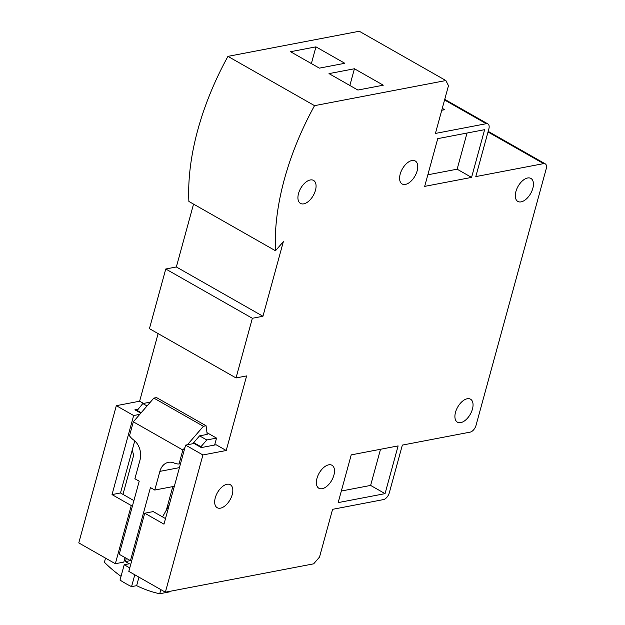<?xml version="1.0" encoding="UTF-8"?>
<svg xmlns="http://www.w3.org/2000/svg" width="625" height="625" viewBox="0 0 625 625"><rect width="100%" height="100%" fill="white"/><g stroke="black" fill="none" stroke-linecap="round" stroke-linejoin="round"><path stroke-width="0.94" d="M215.273 497.836A13.227 7.242 119.6 0 0 217.203 507.711A13.227 7.242 119.6 0 0 232.227 494.594A13.227 7.242 119.6 0 0 230.297 484.719A13.227 7.242 119.6 0 0 215.273 497.836M298.523 193.531A13.227 7.242 119.6 0 0 300.453 203.406A13.227 7.242 119.6 0 0 315.469 190.289A13.227 7.242 119.6 0 0 313.539 180.414A13.227 7.242 119.6 0 0 298.523 193.531M316.961 478.391A13.227 7.242 119.6 0 0 318.891 488.266A13.227 7.242 119.6 0 0 333.906 475.148A13.227 7.242 119.6 0 0 331.977 465.273A13.227 7.242 119.6 0 0 316.961 478.391M400.203 174.086A13.227 7.242 119.6 0 0 402.133 183.969A13.227 7.242 119.6 0 0 417.148 170.844A13.227 7.242 119.6 0 0 415.227 160.969A13.227 7.242 119.6 0 0 400.203 174.086M455.508 412.312A13.227 7.242 119.6 0 0 457.438 422.188A13.227 7.242 119.6 0 0 472.453 409.07A13.227 7.242 119.6 0 0 470.523 399.195A13.227 7.242 119.6 0 0 455.508 412.312M515.898 191.547A13.227 7.242 119.6 0 0 517.828 201.422A13.227 7.242 119.6 0 0 532.844 188.305A13.227 7.242 119.6 0 0 530.914 178.43A13.227 7.242 119.6 0 0 515.898 191.547M332.586 509.328L383.422 499.602A6.617 3.625 119.6 0 0 389.297 492.828L402.352 445.094L470.156 432.125A6.617 3.625 119.6 0 0 476.031 425.352L546.219 168.781A6.617 3.625 119.6 0 0 545.25 163.844A6.617 3.625 119.6 0 0 543.609 163.625L475.805 176.594L488.867 128.859A6.617 3.625 119.6 0 0 487.898 123.922A6.617 3.625 119.6 0 0 486.258 123.703L435.422 133.43L448.477 85.695L445.875 80.539L314.539 105.656A198.445 108.648 119.6 0 0 275.484 250.75L283.344 241.672L262.945 316.258L252.352 318.281L236.031 377.945L246.617 375.922L226.219 450.508L202.914 454.961L165.375 592.195L313.656 563.836L319.523 557.062L332.586 509.328M484.625 129.672L437.734 138.641L424.68 186.375L471.57 177.406L484.625 129.672M398.117 445.906L385.055 493.641L338.164 502.609L351.227 454.875L398.117 445.906M165.5 518.586L153.203 511.586L144.727 513.211L128.812 571.383L165.375 592.195M125.047 557.602L123.812 562.094L115.344 563.719L78.781 542.906L116.328 405.672L133.648 415.531L112.023 494.594L131.258 505.539L115.344 563.719M144.727 513.211L163.977 524.164L185.602 445.109L202.914 454.961M137.906 409.234L134.906 409.805L140.805 413.164M158.125 333.602L139.625 401.219L143.5 403.422M139.625 401.219L116.328 405.672M139.773 414.367L133.648 415.531M185.602 445.109L194.078 443.484L201.281 447.586L216.109 444.75L226.219 450.508M193.547 204.117L176.352 266.969L165.766 268.992L149.438 328.656L236.031 377.945M165.766 268.992L252.352 318.281M176.352 266.969L262.945 316.258M445.875 80.539L359.281 31.25L227.945 56.367A198.445 108.648 119.6 0 0 188.891 201.461L275.484 250.75M227.945 56.367L314.539 105.656M319.391 68.141L344.812 63.281L315.945 46.852L290.523 51.719L319.391 68.141M357.875 90.047L383.297 85.188L354.43 68.758L329.008 73.617L357.875 90.047M441.758 110.266L444.688 109.703L442.281 108.336M133.906 500.609L120.492 492.969L112.023 494.594M120.492 492.969L134.742 440.883M132.625 505.281L131.258 505.539M427.844 174.789L457.141 169.188L467.031 133.039M457.141 169.188L471.57 177.406M349.852 85.484L354.43 68.758M311.367 63.578L315.945 46.852M380.516 449.273L370.625 485.422L385.055 493.641M370.625 485.422L341.336 491.023M180.516 463.711L179.031 463.992A17.797 13.492 79.2 0 1 173.992 462.945A15.898 12.055 -100.8 0 0 168.453 462.336A15.898 12.055 -100.8 0 0 159.875 471.375L154.766 490.047L150.438 487.578L130.445 560.672L119.219 554.289L139.219 481.195L134.891 478.727L140 460.055A15.898 12.055 -100.8 0 0 133.672 439.992A17.797 13.492 79.2 0 1 129.492 435.797L133.32 421.812L153.859 398.094L203.398 426.289L187.406 444.766M203.398 426.289L206.086 425.773L207.203 434.398L199.578 435.859L206.797 439.961L216.539 438.102L214.641 445.031M184.906 447.641L182.859 450.008L179.031 463.992M206.797 439.961L200.93 446.742L193.711 442.633L193.445 443.609M193.711 442.633L199.578 435.859M206.086 425.773L156.547 397.578L153.859 398.094M200.773 447.297L200.93 446.742M174.328 486.305L154.766 490.047M131.812 560.414L130.445 560.672M172.789 486.602L166.375 510.039M136.805 410.883L142.828 403.555L147.047 405.961M150.383 402.109L142.828 403.555M216.539 438.102L206.977 432.656M182.859 450.008L133.32 421.812M141.18 412.734L136.953 410.328M126.656 558.516L124.977 557.867M126.258 558.594L125.438 561.578L129.289 563.766L124.203 564.742L120.016 580.062A145.523 110.328 -100.8 0 0 131.562 586.633L136.641 585.656L138.969 577.164M136.641 585.656A145.523 110.328 -100.8 0 0 159.727 593.75L169.469 591.883L169.609 591.383M160.852 589.625L159.727 593.75M162.547 516.906L169.242 504.914M132.211 450.141L133.688 455.219L122.977 494.383M105.531 558.133L104.406 562.258A145.523 110.328 -100.8 0 0 121.031 576.328M131.562 586.633L134.797 574.789M124.203 564.742L129.766 567.906M130.375 560.633L125.438 561.578M486.258 123.703L444.57 99.977M543.609 163.625L488.008 131.977M179.438 467.633L159.875 471.375M488.18 131.359L545.25 163.844M444.742 99.359L487.898 123.922"/></g></svg>

